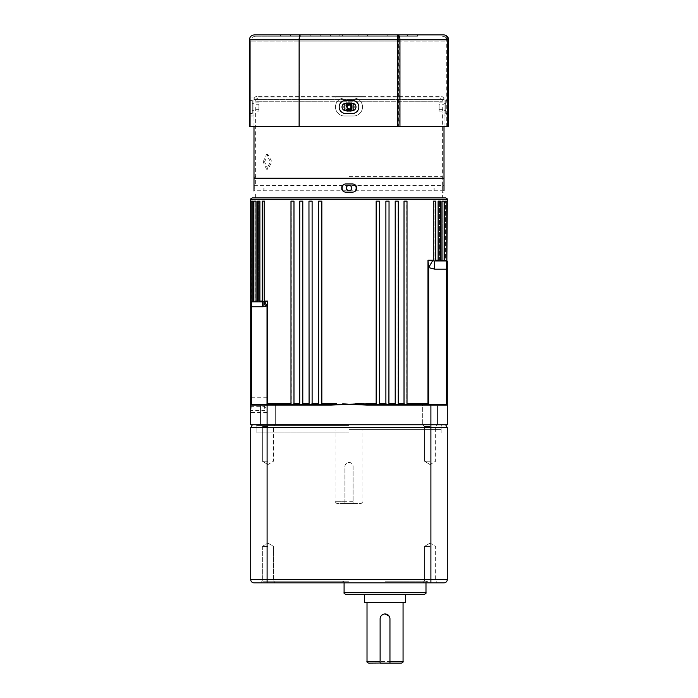 <?xml version="1.0" encoding="UTF-8"?>
<svg xmlns="http://www.w3.org/2000/svg" width="698" height="698" viewBox="0 0 698 698"><rect width="100%" height="100%" fill="white"/><g stroke="black" fill="none" stroke-linecap="round" stroke-linejoin="round"><path stroke-width="0.52" stroke-dasharray="3.49 2.62" d="M349 429.671L441.145 429.671L349 429.671M349 424.759L256.044 424.759L349 424.759M250.713 408.382L250.713 405.878L250.713 408.382M251.167 408.382L251.167 406.332L251.167 408.382M264.638 408.382L264.638 406.332L264.638 408.382M430.081 404.282L421.069 404.282L430.081 404.282M430.081 405.922L422.709 405.922L430.081 405.922M267.919 404.282L276.931 404.282L267.919 404.282M267.919 405.922L260.546 405.922L267.919 405.922M348.468 190.711L349 190.763C350.64 190.606 351.539 189.699 351.705 188.059A2.705 2.705 0 0 1 349 190.763A2.705 2.705 0 0 1 346.295 188.059L347.962 190.554M254.028 188.059C253.985 191.549 253.985 191.549 254.028 188.059M263.818 188.059L263.818 190.763L263.818 188.059M263.966 188.059L263.966 190.519L263.966 188.059M347.499 185.808A2.705 2.705 0 0 0 349 190.763A2.705 2.705 0 0 0 351.705 188.059C351.548 186.418 350.64 185.52 349 185.354C347.36 185.52 346.461 186.418 346.295 188.059A2.705 2.705 0 0 1 349 185.354A2.705 2.705 0 0 1 351.705 188.059A2.705 2.705 0 0 0 350.501 185.808M443.972 188.059C444.015 191.549 444.015 191.549 443.972 188.059M434.182 188.059L434.182 190.763L434.182 188.059M434.034 188.059L434.034 190.519L434.034 188.059M318.628 403.47L318.663 404.282L318.698 403.47L318.663 404.282L321.394 404.282L321.839 403.47L336.392 403.47L336.34 404.177L331.053 404.282L251.533 404.282L251.533 306.823L250.713 306.823L250.713 424.759L447.287 424.759L447.287 260.956L446.772 260.197M258.914 404.282L260.546 405.922L258.914 404.282L290.996 404.282L251.533 404.282A0.82 0.82 0 0 0 250.713 405.102L267.098 405.102L267.098 412.474L267.098 397.729L267.098 427.595L447.287 427.595L447.287 579.558A3.272 3.272 0 0 1 444.007 582.839L260.546 582.839L275.291 582.839L260.546 582.839L262.352 581.033L267.919 581.033L262.352 581.033L267.919 581.033L262.352 581.033L260.546 582.839M349 176.594L442.366 176.594L349 176.594M445.647 197.892L252.353 197.892M263.076 201.164L264.716 201.164L263.076 201.164L263.076 301.082L262.474 301.902L263.076 301.082L263.076 201.164M262.474 301.902L257.571 301.902L262.474 301.902M258.557 201.164L259.892 201.164L258.557 201.164L258.557 301.082L257.894 301.902L258.557 301.082L258.557 201.164M257.894 301.902L253.889 301.902L257.894 301.902M255.032 201.164L253.889 201.164L256.044 201.164L255.032 201.164L255.032 301.082L254.316 301.902L255.032 301.082L255.032 201.164M254.316 301.902L251.228 301.902L254.316 301.902M252.536 201.164L251.228 201.164L253.217 201.164L252.536 201.164L252.536 301.082L252.536 201.164M251.777 301.902L252.536 301.082L251.777 301.902M299.712 404.282L302.208 404.282L302.792 403.47L302.792 201.164L299.712 201.164L302.792 201.164L299.712 201.164L299.712 404.282L299.922 201.164L299.712 404.282L293.326 404.282L293.98 403.47L293.98 201.164L290.987 201.164L293.98 201.164L290.987 201.164L290.987 404.282L311.596 404.282L312.111 403.47L312.111 201.164L308.961 201.164L309.092 403.47L308.97 404.282L309.092 403.47L308.97 404.282L302.208 404.282M290.987 403.47L291.293 201.164L291.293 403.47L290.996 404.282L291.293 403.47L267.7 403.47L266.479 404.282M318.698 403.47L318.698 201.164L321.839 201.164L318.698 201.164L318.698 403.47L312.111 403.47M386.404 404.282L398.288 404.282L398.078 403.47L398.288 404.282L429.253 404.282L407.004 404.282L406.707 403.47L406.707 201.164L404.02 201.164L404.02 403.47L404.674 404.282L398.288 404.282L398.288 201.164L395.208 201.164L398.078 201.164L398.078 403.47L398.078 201.164L395.208 201.164L395.208 403.47L395.792 404.282L389.03 404.282L389.039 201.164L385.889 201.164L385.889 403.47L386.404 404.282L389.03 404.282L388.908 201.164L385.889 201.164L388.908 201.164L389.039 403.47M385.889 403.47L379.302 403.47L379.337 404.282L366.947 404.282L379.337 404.282L379.302 201.164L376.161 201.164L379.302 201.164L379.372 403.47M255.634 176.594C254.098 177.318 253.557 177.859 253.993 178.234L444.007 178.234C444.425 177.833 443.876 177.283 442.366 176.594M253.993 185.354L443.998 185.642M444.007 197.892L253.993 197.892L444.007 197.892M434.592 260.991L435.753 260.956L434.924 260.136L434.924 201.164L433.284 201.164L435.753 201.164L433.284 201.164L433.284 260.136L427.987 260.136L428.651 267.578L434.592 269.14L434.592 260.991L427.987 260.136L427.987 403.47L406.707 403.47L407.013 201.164L404.02 201.164L407.013 201.164L407.013 404.282L404.674 404.282M440.429 260.956L440.429 201.164L438.108 201.164L440.429 201.164L438.108 201.164L438.108 260.136L438.946 260.956L440.429 260.956L439.443 260.136L439.443 201.164L439.443 260.136L440.106 260.956L444.111 260.956L442.968 260.136L442.968 201.164L441.956 201.164L444.111 201.164L442.968 201.164L442.968 260.136L443.684 260.956L446.467 260.956L435.526 260.956L434.924 260.136L434.924 201.164L435.753 201.164L435.753 260.956M446.772 260.773A0.82 0.811 -90 0 1 446.476 260.136A0.82 0.811 90 0 0 446.877 260.843L446.772 201.164L445.464 201.164L445.464 260.136L446.476 260.136L445.464 260.136L446.223 260.956L445.464 260.136L445.464 201.164L444.783 201.164L446.772 201.164L444.783 201.164L444.783 260.136L445.629 260.956M440.429 260.136L441.956 260.136L441.956 201.164L444.111 201.164L444.111 260.956M376.606 404.282L376.161 403.47L376.161 201.164L379.302 201.164M355.282 403.749L349.349 404.255M267.919 424.759L260.546 424.759L267.919 424.759M430.081 424.759L422.709 424.759L430.081 424.759M353.092 501.749L335.075 501.749L344.908 501.749L344.908 503.389L336.715 503.389L361.285 503.389L353.092 503.389L353.092 466.534C352.856 464.039 351.487 462.678 349 462.434C346.513 462.678 345.144 464.039 344.908 466.534L344.908 501.749M262.465 301.902L262.465 306.823L267.029 305.907L267.7 301.082L263.896 301.902L251.533 301.902A0.82 0.82 0 0 0 250.713 302.723L251.533 301.902L251.228 201.164L253.217 201.164L253.217 301.082L252.371 301.902M250.713 301.902L250.713 302.504A0.82 0.82 0 0 1 251.123 301.798L251.524 301.082A0.82 0.811 -90 0 1 251.228 301.728M447.287 261.549L447.287 261.776A0.82 0.82 0 0 0 446.467 260.956L446.877 260.843A0.82 0.82 180 0 1 447.287 261.549M265.502 306.527L264.176 301.868L264.716 301.082L264.716 201.164L262.247 201.164L262.247 301.902M259.054 301.902L259.892 301.082L259.892 201.164L257.571 201.164L257.571 301.902M255.198 301.902L256.044 301.082L256.044 201.164L253.889 201.164L253.889 301.902M318.663 404.282L321.394 404.282M429.253 404.282L446.467 404.282L429.253 404.282L427.987 403.47M366.947 405.102L447.287 405.102A0.82 0.82 0 0 0 446.467 404.282L336.34 404.177L336.392 404.884L349 404.282L366.947 405.102L366.947 404.282M398.288 404.282L395.792 404.282M293.326 404.282L290.996 404.282M311.596 404.282L308.97 404.282L308.961 201.164M331.053 404.282L331.053 405.102L336.392 404.884M348.66 404.255L342.788 403.749M321.839 403.47L321.839 201.164L318.698 201.164M308.961 403.47L309.092 201.164M251.228 301.143L251.524 301.082A0.82 0.811 90 0 1 251.123 301.798M361.608 404.884L361.608 403.47L376.161 403.47M407.013 403.47L407.004 404.282M446.772 260.956L446.467 260.956A0.82 0.82 0 0 1 447.287 261.776A0.82 0.82 0 0 0 446.467 260.956A0.82 0.82 0 0 1 447.287 261.776A0.82 0.82 0 0 0 446.467 260.956L447.287 261.776A0.82 0.82 0 0 0 446.467 260.956L447.287 261.776A0.82 0.82 0 0 0 446.467 260.956L447.287 261.715M446.519 260.956A0.82 0.82 0 0 1 447.287 261.776M447.287 405.102L446.467 404.282L446.467 269.14L447.287 269.14M251.533 301.902A0.82 0.82 0 0 0 250.713 302.723L251.533 301.902A0.82 0.82 0 0 0 250.713 302.723A0.82 0.82 0 0 1 251.533 301.902A0.82 0.82 0 0 0 250.713 302.723A0.82 0.82 0 0 1 251.533 301.902A0.82 0.82 0 0 0 250.713 302.723A0.82 0.82 0 0 1 251.533 301.902L251.533 306.823L262.465 306.823M251.533 404.282L250.713 405.102M428.651 404.125L428.651 267.578L432.559 260.808M348.476 185.406A2.705 2.705 0 0 0 347.962 185.563M264.751 301.772L267.029 305.907L267.029 404.142M344.908 503.389L353.092 503.389L353.092 466.534A4.092 4.092 0 0 0 349 462.434A4.092 4.092 0 0 0 344.908 466.534L344.908 503.389M339.176 106.977A6.552 6.552 0 0 0 345.728 113.53A6.552 6.552 0 0 1 339.176 106.977A6.552 6.552 0 0 1 345.728 100.425L352.272 100.425A6.552 6.552 0 0 1 358.824 106.977A6.552 6.552 0 0 1 352.272 113.53L345.728 113.53A6.552 6.552 0 0 1 339.176 106.977A6.552 6.552 0 0 1 345.728 100.425L352.272 100.425A6.552 6.552 0 0 1 358.824 106.977A6.552 6.552 0 0 1 352.272 113.53L345.728 113.53L352.272 113.53A6.552 6.552 0 0 0 358.824 106.977A6.552 6.552 0 0 0 352.272 100.425L345.728 100.425A6.552 6.552 0 0 0 339.176 106.977M445.725 113.53L448.596 113.53L448.596 100.425L448.596 113.53L445.725 113.53L445.725 100.425L445.725 113.53M252.275 113.53L249.404 113.53L252.275 113.53L252.275 100.425L252.275 113.53M358.824 34.9L339.176 34.9L358.824 34.9L358.824 36.209L339.176 36.209L358.824 36.209M339.176 34.9L339.176 36.209M335.485 106.977A9.013 9.013 0 0 1 344.498 97.964L353.502 97.964A9.013 9.013 0 0 1 362.515 106.977A9.013 9.013 0 0 1 353.502 115.981L344.498 115.981A9.013 9.013 0 0 1 335.485 106.977A9.013 9.013 0 0 1 344.498 97.964A9.013 9.013 0 0 0 335.485 106.977A9.013 9.013 0 0 0 344.498 115.981L353.502 115.981A9.013 9.013 0 0 0 362.515 106.977A9.013 9.013 0 0 0 353.502 97.964L344.498 97.964A9.013 9.013 0 0 0 335.485 106.977A9.013 9.013 0 0 0 344.498 115.981L353.502 115.981A9.013 9.013 0 0 0 362.515 106.977A9.013 9.013 0 0 0 353.502 97.964L344.498 97.964L353.502 97.964A9.013 9.013 0 0 1 362.515 106.977A9.013 9.013 0 0 1 353.502 115.981L344.498 115.981A9.013 9.013 0 0 1 335.485 106.977M444.007 106.977L444.007 97.964L447.287 97.964L447.287 115.981L447.287 97.964L444.007 97.964L444.007 115.981L447.287 115.981L444.007 115.981L444.007 106.977M253.993 106.977L253.993 97.964L250.713 97.964L250.713 115.981L250.713 97.964L253.993 97.964L253.993 115.981L250.713 115.981L253.993 115.981L253.993 106.977M252.275 110.659L253.993 110.659L252.275 110.659L252.275 103.287L253.993 103.287L252.275 103.287L252.275 110.659M342.037 106.977A3.682 3.682 0 0 0 345.728 110.659A3.682 3.682 0 0 1 342.037 106.977A3.682 3.682 0 0 1 345.728 103.287L352.272 103.287A3.682 3.682 0 0 1 355.963 106.977A3.682 3.682 0 0 1 352.272 110.659L345.728 110.659L352.272 110.659A3.682 3.682 0 0 0 355.963 106.977A3.682 3.682 0 0 0 352.272 103.287L345.728 103.287A3.682 3.682 0 0 0 342.037 106.977A3.682 3.682 0 0 0 345.728 110.659L352.272 110.659A3.682 3.682 0 0 0 355.963 106.977A3.682 3.682 0 0 0 352.272 103.287L345.728 103.287A3.682 3.682 0 0 0 342.037 106.977M445.725 110.659L444.007 110.659L445.725 110.659L445.725 103.287L444.007 103.287L445.725 103.287L445.725 110.659M397.389 126.635L299.425 126.635L299.425 41.121L397.389 41.121L397.389 126.635L399.649 126.635L399.649 41.121A4.912 2.26 -90 0 0 397.389 36.209L255.634 36.209L397.389 36.209C398.104 36.471 398.497 38.111 398.575 41.121L250.713 41.121L299.425 41.121L299.425 126.635L398.575 126.635L398.575 41.121L447.287 41.121L447.287 126.635L447.287 41.121C446.964 38.111 445.324 36.471 442.366 36.209A4.912 4.363 90 0 1 446.737 41.121L446.737 126.635L399.649 126.635M250.713 126.635L250.713 41.121L250.713 126.635L299.425 126.635L250.713 126.635M300.288 34.9C299.582 35.162 299.189 36.802 299.119 39.812L299.119 126.635L249.404 126.635L249.404 39.812L448.596 39.812L448.596 126.635L398.881 126.635L398.881 39.812C398.811 36.802 398.418 35.162 397.712 34.9L254.316 34.9M299.119 126.635L398.881 126.635M446.737 126.635L398.575 126.635M377.749 34.9L417.483 34.9L355.552 34.9L417.483 34.9L355.552 34.9L377.749 34.9L377.749 36.209L355.552 36.209L417.483 36.209L355.552 36.209L417.483 36.209L355.552 36.209L377.749 36.209L377.749 34.9M342.448 34.9L342.448 36.209L342.448 34.9L342.448 36.209L342.448 34.9L342.448 36.209L342.448 34.9L342.448 36.209L342.448 34.9L342.448 36.209L342.448 34.9L342.448 36.209L342.448 34.9L280.517 34.9L342.448 34.9L280.517 34.9L290.394 34.9L290.394 36.209L280.517 36.209L342.448 36.209L280.517 36.209L290.394 36.209L290.394 34.9M355.552 34.9L397.703 34.9L355.552 34.9L355.552 36.209L397.703 36.209L355.552 36.209L355.552 34.9M448.5 38.844L443.684 34.9L397.712 34.9M387.765 34.9L387.765 36.209L387.765 34.9M397.703 34.9L397.703 36.209L397.703 34.9M280.517 34.9L280.517 36.209L280.517 34.9M367.532 34.9L367.532 36.209L367.532 34.9M310.235 34.9L310.235 36.209L310.235 34.9M300.297 34.9L300.297 36.209L300.297 34.9M330.468 34.9L330.468 36.209L330.468 34.9M320.251 34.9L320.251 36.209L320.251 34.9M417.483 34.9L417.483 36.209L417.483 34.9M407.606 34.9L407.606 36.209L407.606 34.9M300.611 36.209C299.896 36.471 299.503 38.111 299.425 41.121C299.503 38.111 299.896 36.471 300.611 36.209M255.634 36.209C252.676 36.471 251.036 38.111 250.713 41.121C251.036 38.111 252.676 36.471 255.634 36.209M442.366 36.209A4.912 4.912 0 0 1 447.287 41.121A4.912 4.912 0 0 0 442.366 36.209M252.275 100.425L249.404 100.425L252.275 100.425M445.725 100.425L448.596 100.425L445.725 100.425M264.568 161.849L267.971 154.476L271.888 161.849L267.971 169.221L264.568 161.849M263.137 161.849L266.549 154.476L270.466 161.849L266.549 169.221L263.137 161.849M362.105 97.964L335.895 97.964L362.105 97.964L362.105 96.324L335.895 96.324L362.105 96.324M444.007 99.605L253.993 99.605C254.185 97.615 255.276 96.525 257.265 96.324L257.265 96.324A3.272 3.272 90 0 0 253.993 99.605L444.007 99.605C443.815 97.615 442.724 96.525 440.735 96.324L257.265 96.324L440.735 96.324A3.272 3.272 -90 0 1 444.007 99.605L443.963 106.977L444.007 104.272L439.094 104.272L439.103 106.977L439.094 104.272M349.323 104.272L349.34 104.272A2.705 2.705 90 0 0 346.618 106.977A2.705 2.705 90 0 0 349.332 109.682L349.323 109.682M253.993 99.605L254.037 106.977L253.993 104.272L258.906 104.272L258.897 106.977L258.906 104.272M348.677 104.272L345.964 106.977L349 109.656A2.705 2.705 -90 0 1 345.981 106.977A2.705 2.705 -90 0 1 349.009 104.29M353.598 106.977A4.912 4.912 -90 0 1 348.677 111.889A4.912 4.912 -90 0 1 343.765 106.977L348.668 111.889L353.581 106.977L348.668 102.065L343.756 106.977A4.912 4.912 -90 0 1 348.677 102.065A4.912 4.912 -90 0 1 353.598 106.977M439.112 106.977L439.094 111.889L439.112 106.977M442.227 106.977L442.366 111.889L442.227 106.977M344.402 106.977A4.912 4.912 90 0 0 349.323 111.889A4.912 4.912 90 0 0 354.235 106.977L349.332 111.889L344.419 106.977L349.332 102.065L354.244 106.977A4.912 4.912 90 0 0 349.323 102.065A4.912 4.912 90 0 0 344.402 106.977M258.888 106.977L258.906 111.889L258.888 106.977M255.773 106.977L255.634 111.889L255.773 106.977M444.007 183.967L443.937 192.151L442.296 192.151L442.366 183.967L442.052 188.059L442.296 192.151L443.963 192.151M345.388 192.151L351.94 192.151C357.228 192.412 357.219 183.705 351.94 183.967L345.388 183.967C342.901 184.202 341.54 185.572 341.296 188.059C341.54 190.545 342.91 191.915 345.397 192.151L351.949 192.151C357.228 192.412 357.228 183.705 351.949 183.967L345.397 183.967C342.91 184.202 341.549 185.572 341.296 188.059C341.54 190.545 342.901 191.915 345.388 192.151M352.612 192.151L346.051 192.151C340.772 192.412 340.764 183.714 346.051 183.967L352.603 183.967C355.09 184.211 356.46 185.572 356.704 188.059C356.46 190.545 355.099 191.915 352.603 192.151M258.906 97.964A3.272 3.272 90 0 0 255.634 101.245L442.366 101.245L255.634 101.245C255.826 99.256 256.916 98.156 258.906 97.964L439.094 97.964A3.272 3.272 -90 0 1 442.366 101.245C442.174 99.256 441.084 98.156 439.094 97.964L258.906 97.964M255.634 183.967L255.634 111.881L258.906 111.889M442.366 197.892L255.634 197.892L442.366 197.892L442.366 192.151M253.993 192.151L253.993 183.967M253.993 126.635L254.02 106.977L253.993 109.682L258.906 109.682L258.914 106.977L258.906 109.682M443.963 106.977L444.007 109.682L443.98 106.977M258.906 102.065L255.634 102.065L255.634 101.245M439.103 106.977L439.094 109.682L439.086 106.977M430.081 426.565L424.515 426.565L430.081 426.565M430.081 461.204L424.515 461.204L430.081 461.204M267.919 426.565L262.352 426.565L267.919 426.565M267.919 461.204L262.352 461.204L267.919 461.204M368.657 663.1L401.42 663.1M380.122 618.873L380.122 663.1M380.218 617.913L380.497 616.988M380.951 616.142L381.562 615.392M383.15 614.336L385.034 613.961M364.565 602.487L405.512 602.487M389.118 616.133L389.571 616.988M389.859 617.905L389.955 663.1M345.728 594.303L424.349 594.303M385.034 581.198L427.63 581.198L385.034 581.198M267.919 546.386L262.352 546.386L267.919 546.386M430.081 582.839L422.709 582.839L430.081 582.839M430.081 581.033L424.515 581.033L430.081 581.033M430.081 546.386L424.515 546.386L430.081 546.386M349 425.579L256.855 425.579L349 425.579M349 432.952L256.855 432.952L349 432.952M349 582.839L262.998 582.839L349 582.839M349 581.198L262.998 581.198L349 581.198M385.034 602.487L367.017 602.487L385.034 602.487M385.034 594.303L364.565 594.303L385.034 594.303M253.993 582.839L267.098 582.839L267.098 427.595L250.713 427.595M445.647 424.759L447.287 427.595M267.919 581.033L273.485 581.033L267.919 581.033M250.713 199.523L447.287 199.523M404.02 403.47L398.288 403.47M438.108 260.136L435.753 260.136M444.783 260.136L444.111 260.136M395.208 403.47L388.908 403.47M267.7 403.47L267.7 301.082L264.716 301.082M253.889 301.082L253.217 301.082M262.247 301.082L259.892 301.082M257.571 301.082L256.044 301.082M251.524 301.082L252.536 301.082L251.524 301.082M299.712 403.47L293.98 403.47M309.092 403.47L302.792 403.47M430.902 404.282L430.902 579.558L250.713 579.558M267.098 404.282L267.098 405.102L331.053 405.102M434.592 269.14L446.467 269.14L446.467 260.956M263.896 301.902L263.888 306.754M397.389 36.209L397.389 41.121L447.287 41.121M403.06 661.46L367.017 661.46M385.034 582.839L425.989 582.839L385.034 582.839M425.989 592.663L344.088 592.663M447.287 579.558L430.902 579.558L430.902 582.839M441.145 429.671L441.145 424.759M250.713 405.878L251.167 406.332L264.638 406.332L265.868 408.382L264.638 410.424L251.167 410.424L250.713 410.878M422.709 405.922L421.069 404.282L422.709 405.922L422.709 424.759L422.709 405.922M444.007 190.763L253.993 190.763M267.098 412.474L250.713 412.474M299.041 178.234L299.041 176.594M260.546 405.922L260.546 424.759L260.546 405.922M361.285 503.389L362.925 501.749L362.925 429.671M336.715 503.389L335.075 501.749L335.075 429.671M275.291 405.922L275.291 424.759L275.291 405.922L276.931 404.282L275.291 405.922M437.454 405.922L437.454 424.759L437.454 405.922L439.086 404.282L437.454 405.922M398.959 178.234L398.959 176.594M318.628 404.221L318.628 201.164M379.372 404.221L379.372 201.164M267.098 397.729L250.713 397.729M251.228 301.902L250.713 302.662M256.855 429.671L256.855 424.759M266.549 154.476L267.971 154.476M439.094 111.889L442.366 111.889L442.366 183.967M439.094 102.065L442.366 102.065L442.366 101.245M444.007 126.635L444.007 109.656L439.094 109.682M255.634 197.892L255.634 192.151M335.895 96.324L335.895 97.964M266.549 169.221L267.971 169.221M424.515 426.565L422.709 424.759L424.515 426.565L424.515 461.204L424.515 426.565M430.081 464.554L424.515 461.204L430.081 464.554L435.648 461.204L435.648 426.565L437.454 424.759L435.648 426.565L435.648 461.204L430.081 464.554M262.352 426.565L260.546 424.759L262.352 426.565L262.352 461.204L262.352 426.565M267.919 464.554L262.352 461.204L267.919 464.554L273.485 461.204L273.485 426.565L275.291 424.759L273.485 426.565L273.485 461.204L267.919 464.554M344.088 582.839C344.533 582.481 343.992 581.94 342.448 581.198M262.352 546.386L262.352 581.033L262.352 546.386L267.919 543.044L262.352 546.386M424.515 581.033L422.709 582.839L424.515 581.033L424.515 546.386L424.515 581.033M430.081 543.044L424.515 546.386L430.081 543.044L435.648 546.386L435.648 581.033L437.454 582.839L435.648 581.033L435.648 546.386L430.081 543.044M256.855 432.952L256.855 425.579L256.044 424.759M262.998 581.198L262.998 582.839M435.002 581.198L435.002 582.839M441.145 432.952L441.145 425.579L441.956 424.759M267.919 543.044L273.485 546.386L273.485 581.033L275.291 582.839L273.485 581.033L273.485 546.386L267.919 543.044M425.989 582.839C425.571 582.437 426.12 581.888 427.63 581.198"/><path stroke-width="1.05" d="M347.962 190.554L348.468 190.711M254.028 188.591L254.028 188.059C253.985 191.549 253.985 191.549 254.028 188.059L254.028 187.055M351.705 188.059C351.539 189.699 350.64 190.606 349 190.763C347.36 190.606 346.461 189.699 346.295 188.059C346.461 186.418 347.36 185.52 349 185.354C350.64 185.52 351.539 186.418 351.705 188.059M443.972 188.059C444.015 191.549 444.015 191.549 443.972 188.059C444.015 184.569 444.015 184.569 443.972 188.059C444.015 184.569 444.015 184.569 443.972 188.059M250.713 199.523C250.277 199.157 250.826 198.607 252.353 197.892L445.647 197.892C447.156 198.581 447.697 199.131 447.287 199.523L250.713 199.523L250.713 301.902L251.524 301.082M262.465 301.902L267.7 301.082L267.029 305.907L262.465 306.823L262.465 301.902L251.228 301.902L251.228 201.164L253.217 201.164L253.217 301.082L252.371 301.902M262.247 301.902L262.247 201.164L264.716 201.164L264.716 301.082L264.176 301.868L265.502 306.527M257.571 301.902L257.571 201.164L259.892 201.164L259.892 301.082L259.054 301.902M253.889 301.902L253.889 201.164L256.044 201.164L256.044 301.082L255.198 301.902M433.929 260.939L446.467 260.956L435.753 260.956L435.753 201.164L433.284 201.164L433.284 260.136L433.929 260.939L433.284 260.136L427.987 260.136L433.929 260.939M444.111 260.136L445.629 260.956L444.783 260.136L444.783 201.164L446.772 201.164L446.772 260.956L447.287 261.715M435.753 260.136L438.108 260.136L438.946 260.956L438.108 260.136L438.108 201.164L440.429 201.164L440.429 260.956M440.429 260.136L441.956 260.136L442.802 260.956L441.956 260.136L441.956 201.164L444.111 201.164L444.111 260.956M299.712 404.282L299.712 201.164L302.792 201.164L302.792 403.47L302.208 404.282M290.987 404.282L290.987 201.164L293.98 201.164L293.98 403.47L293.326 404.282M309.092 201.164L312.111 201.164L312.111 403.47L311.596 404.282M308.961 201.164L309.092 403.47M318.698 201.164L321.839 201.164L321.839 403.47L321.394 404.282M318.663 404.282L318.698 403.47M386.404 404.282L385.889 403.47L385.889 201.164L389.039 201.164L388.908 403.47M349.349 404.255L376.161 403.47L376.606 404.282L376.161 403.47L376.161 201.164L379.302 201.164M389.039 403.47L395.208 403.47L395.792 404.282L395.208 403.47L395.208 201.164L398.288 201.164L398.288 404.282M404.674 404.282L404.02 403.47L404.02 201.164L407.013 201.164L407.013 404.282M349 197.892L444.007 197.892L349 197.892M446.476 260.136L447.287 261.549A0.82 0.82 180 0 0 446.877 260.843L447.287 199.523M361.608 404.884L361.66 404.177L366.947 404.282L366.947 405.102L349 404.282L361.66 404.177L361.608 403.47L355.282 403.749M342.788 403.749L349 404.282L331.053 405.102L250.713 405.102L250.713 424.759L447.287 424.759L447.287 405.102L430.902 405.102L430.902 427.595L250.713 427.595L252.353 424.759L250.713 427.595L250.713 579.558L250.713 427.595M262.465 306.823L250.713 306.823L250.713 302.723L250.713 405.102A0.82 0.82 0 0 1 251.533 404.282L258.914 404.282M250.713 405.102L251.533 404.282L251.533 301.902A0.82 0.82 0 0 0 250.713 302.723L250.713 301.902L251.533 301.902A0.82 0.82 0 0 0 250.713 302.723L250.713 302.504A0.82 0.82 180 0 1 251.123 301.798A0.82 0.811 -90 0 0 251.228 301.728M366.947 404.282L446.467 404.282A0.82 0.82 0 0 1 447.287 405.102L447.287 261.776A0.82 0.82 0 0 0 446.467 260.956L446.877 260.843A0.82 0.811 -90 0 1 446.772 260.773M438.946 260.956L435.753 260.956M266.479 404.282L267.7 403.47L290.987 403.47M379.302 403.47L379.337 404.282L379.302 403.47M395.208 403.47L395.792 404.282M434.592 260.991L434.592 269.14L428.651 267.578L428.651 404.125L427.987 403.47L429.253 404.282M251.533 404.282L348.66 404.255M254.028 186.985L254.011 185.973M253.993 185.563L253.993 178.234L444.007 178.234L444.007 185.354M254.028 188.059C253.985 184.569 253.985 184.569 254.028 188.059M336.392 404.884L336.392 403.47L321.839 403.47M376.161 403.47L376.606 404.282M432.559 260.808L428.651 267.578L427.987 260.136L427.987 403.47L407.013 403.47M447.287 269.14L446.467 269.14L446.467 404.282L447.287 405.102M331.053 405.102L331.053 404.282M350.501 185.808A2.705 2.705 0 0 0 348.476 185.406M347.962 185.563A2.705 2.705 0 0 0 347.499 185.808M267.029 404.142L267.029 305.907L264.751 301.772M339.176 106.977A6.552 6.552 0 0 0 345.728 113.53L352.272 113.53A6.552 6.552 0 0 0 358.824 106.977A6.552 6.552 0 0 0 352.272 100.425L345.728 100.425A6.552 6.552 0 0 0 339.176 106.977M249.404 106.977L249.404 113.53L249.404 106.977M355.963 106.977A3.682 3.682 0 0 1 352.272 110.659L345.728 110.659A3.682 3.682 0 0 1 342.037 106.977A3.682 3.682 0 0 1 345.728 103.287L352.272 103.287A3.682 3.682 0 0 1 355.963 106.977M299.119 126.635L299.119 39.812L249.404 39.812L249.404 126.635L397.712 126.635L397.712 39.812L299.119 39.812C299.189 36.802 299.582 35.162 300.288 34.9L443.684 34.9A4.912 4.912 0 0 1 448.596 39.812L448.596 126.635L397.712 126.635M290.394 34.9L342.448 34.9M254.316 34.9C251.359 35.162 249.727 36.802 249.404 39.812C249.727 36.802 251.359 35.162 254.316 34.9L300.288 34.9M448.046 126.635L448.046 39.812L397.712 39.812L397.712 34.9A4.912 2.251 90 0 1 399.954 39.812L399.954 126.635M448.5 38.844L448.596 39.812L448.046 39.812A4.912 4.371 -90 0 0 443.684 34.9M349.332 109.682A2.705 2.705 90 0 0 352.019 106.977A2.705 2.705 90 0 0 349.332 104.272L352.036 106.977L349.34 109.682L346.636 106.977L349.34 104.272M349.009 104.29A2.705 2.705 -90 0 1 349.009 109.656L351.364 106.977L349 104.29M356.704 188.059C356.469 190.545 355.099 191.915 352.612 192.151L346.06 192.151C340.781 192.412 340.772 183.714 346.06 183.967L352.612 183.967C355.099 184.211 356.46 185.572 356.704 188.059M253.993 190.763L253.993 126.635M444.007 190.763L444.007 126.635M380.122 663.021L368.657 663.1C367.148 662.411 366.598 661.861 367.017 661.46L380.122 661.46M389.955 661.46L403.06 661.46C403.47 661.861 402.929 662.411 401.42 663.1L380.122 663.1L380.122 618.873A4.912 4.912 0 0 1 385.034 613.961L389.118 616.133M380.122 618.873L380.218 617.913M380.497 616.988L380.951 616.142M381.562 615.392L383.15 614.336M389.571 616.988L389.859 617.905M405.512 594.303L405.512 602.487L364.565 602.487L364.565 594.303M267.098 404.282L267.098 582.839L253.993 582.839A3.272 3.272 0 0 1 250.713 579.558L447.287 579.558A3.272 3.272 0 0 1 444.007 582.839L260.546 582.839M424.349 594.303L345.728 594.303C344.219 593.605 343.669 593.064 344.088 592.663L425.989 592.663C426.408 593.064 425.859 593.605 424.349 594.303M447.287 579.558L447.287 427.595L430.902 427.595L430.902 582.839M253.993 582.839A3.272 3.272 0 0 1 250.713 579.558M445.647 424.759L447.287 427.595M385.034 613.961A4.912 4.912 0 0 1 389.955 618.873L389.955 663.1M379.372 403.47L385.889 403.47M398.288 403.47L404.02 403.47M259.892 301.082L262.247 301.082M256.044 301.082L257.571 301.082M253.217 301.082L253.889 301.082M293.98 403.47L299.712 403.47M302.792 403.47L308.961 403.47M312.111 403.47L318.628 403.47M430.902 404.282L430.902 405.102L366.947 405.102M264.716 301.082L267.7 301.082L267.7 403.47M447.278 261.671L447.287 261.776A0.82 0.82 0 0 0 446.467 260.956L446.467 269.14L434.592 269.14M263.888 306.754L263.896 301.902M318.628 404.221L318.628 201.164M379.372 404.221L379.372 201.164M251.228 301.902L250.713 302.662M403.06 661.46L403.06 602.487M425.989 592.663L425.989 582.839M344.088 592.663L344.088 582.839M367.017 661.46L367.017 602.487"/></g></svg>
